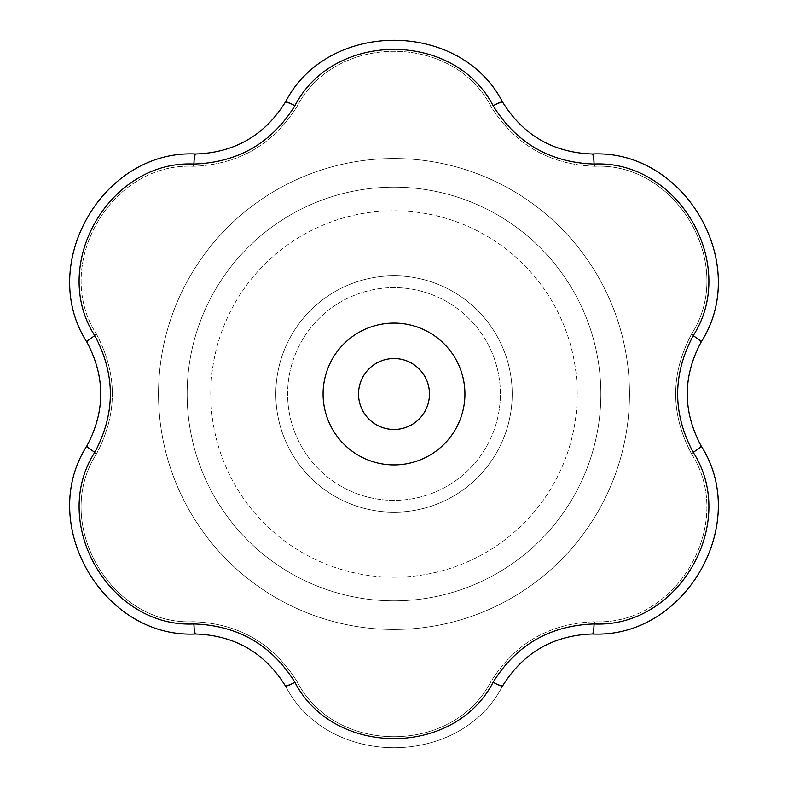 <?xml version="1.0" encoding="UTF-8"?>
<svg xmlns="http://www.w3.org/2000/svg" width="788" height="788" viewBox="0 0 788 788"><rect width="100%" height="100%" fill="white"/><g stroke="black" fill="none" stroke-linecap="round" stroke-linejoin="round"><path stroke-width="0.59" stroke-dasharray="3.94 2.96" d="M490.766 681.837C453.051 754.884 334.999 755.071 297.234 681.837C273.239 643.353 238.528 623.318 193.109 621.722C110.99 625.583 51.801 523.439 96.343 454.115C117.668 414.094 117.668 374.014 96.343 333.885C51.939 264.699 110.812 162.367 193.109 166.278C238.429 164.741 273.141 144.697 297.234 106.163C334.949 33.116 453.001 32.929 490.766 106.163C514.761 144.647 549.472 164.682 594.891 166.278C677.01 162.417 736.199 264.561 691.657 333.885C670.332 373.906 670.332 413.986 691.657 454.115C736.061 523.301 677.188 625.633 594.891 621.722C549.571 623.259 514.86 643.303 490.766 681.837L502.517 685.905L490.766 681.837C453.051 754.884 334.999 755.071 297.234 681.837L285.414 685.924C327.68 768.211 460.271 768.369 502.596 685.915C460.281 768.192 327.877 768.408 285.414 685.924C327.68 768.211 460.271 768.369 502.596 685.915C523.291 652.661 553.265 635.364 592.517 634.005C684.92 638.546 751.348 523.793 701.103 445.909C751.348 523.793 684.92 638.546 592.517 634.005L594.891 621.722C549.571 623.259 514.86 643.303 490.766 681.837M600.85 394A206.85 206.85 0 0 0 290.575 214.858A206.85 206.85 0 0 0 290.575 573.142A206.85 206.85 0 0 0 600.85 394A206.85 206.85 0 0 0 290.575 214.858A206.85 206.85 0 0 0 290.575 573.142A206.85 206.85 0 0 0 600.85 394A206.85 206.85 0 0 0 290.575 214.858A206.85 206.85 0 0 0 290.575 573.142A206.85 206.85 0 0 0 600.85 394A206.85 206.85 0 0 0 290.575 214.858A206.85 206.85 0 0 0 290.575 573.142A206.85 206.85 0 0 0 600.85 394M195.483 153.995C103.08 149.454 36.652 264.207 86.897 342.091C36.652 264.207 103.08 149.454 195.483 153.995L193.109 166.278C238.429 164.741 273.141 144.697 297.234 106.163C334.949 33.116 453.001 32.929 490.766 106.163C514.761 144.647 549.472 164.682 594.891 166.278L592.537 154.074L594.891 166.278C677.01 162.417 736.199 264.561 691.657 333.885L701.113 342.081C751.24 264.325 685.077 149.424 592.497 153.995C553.363 152.695 523.399 135.388 502.586 102.076C460.32 19.789 327.729 19.631 285.404 102.085C264.709 135.339 234.735 152.636 195.483 153.995L193.109 166.278C110.812 162.367 51.939 264.699 96.343 333.885L86.946 342.031L96.343 333.885C117.668 374.014 117.668 414.094 96.343 454.115L86.887 445.919C36.76 523.675 102.923 638.575 195.503 634.005C234.637 635.305 264.601 652.612 285.414 685.924C327.877 768.408 460.281 768.192 502.586 685.924C523.291 652.661 553.265 635.364 592.517 634.005L594.891 621.722C677.188 625.633 736.061 523.301 691.657 454.115L701.054 445.969L691.657 454.115C670.332 413.986 670.332 373.906 691.657 333.885L701.113 342.081C751.24 264.325 685.077 149.424 592.497 153.995C553.363 152.695 523.399 135.388 502.586 102.076L490.766 106.163L502.586 102.076C460.32 19.789 327.729 19.631 285.404 102.085C264.709 135.339 234.735 152.636 195.483 153.995M86.907 342.1C105.346 376.634 105.336 411.247 86.887 445.919C36.76 523.675 102.923 638.575 195.503 634.005C234.637 635.305 264.601 652.612 285.414 685.924L297.234 681.837C273.239 643.353 238.528 623.318 193.109 621.722C110.99 625.583 51.801 523.439 96.343 454.115L86.887 445.919C105.336 411.247 105.346 376.634 86.907 342.1M464.92 394A70.92 70.92 0 0 0 358.54 332.585A70.92 70.92 0 0 0 358.54 455.415A70.92 70.92 0 0 0 464.92 394A70.92 70.92 0 0 0 358.54 332.585A70.92 70.92 0 0 0 358.54 455.415A70.92 70.92 0 0 0 464.92 394A70.92 70.92 0 0 0 358.54 332.585A70.92 70.92 0 0 0 358.54 455.415A70.92 70.92 0 0 0 464.92 394A70.92 70.92 0 0 0 358.54 332.585A70.92 70.92 0 0 0 358.54 455.415A70.92 70.92 0 0 0 464.92 394A70.92 70.92 0 0 0 358.54 332.585A70.92 70.92 0 0 0 358.54 455.415A70.92 70.92 0 0 0 464.92 394A70.92 70.92 0 0 0 358.54 332.585A70.92 70.92 0 0 0 358.54 455.415A70.92 70.92 0 0 0 464.92 394A70.92 70.92 0 0 0 358.54 332.585A70.92 70.92 0 0 0 358.54 455.415A70.92 70.92 0 0 0 464.92 394A70.92 70.92 0 0 0 358.54 332.585A70.92 70.92 0 0 0 358.54 455.415A70.92 70.92 0 0 0 464.92 394A70.92 70.92 0 0 0 358.54 332.585A70.92 70.92 0 0 0 358.54 455.415A70.92 70.92 0 0 0 464.92 394A70.92 70.92 0 0 0 358.54 332.585A70.92 70.92 0 0 0 358.54 455.415A70.92 70.92 0 0 0 464.92 394A70.92 70.92 0 0 0 358.54 332.585A70.92 70.92 0 0 0 358.54 455.415A70.92 70.92 0 0 0 464.92 394M701.093 445.9C682.654 411.366 682.664 376.753 701.113 342.081C682.664 376.753 682.654 411.366 701.093 445.9M512.2 394A118.2 118.2 0 0 0 334.9 291.639A118.2 118.2 0 0 0 334.9 496.361A118.2 118.2 0 0 0 512.2 394A118.2 118.2 0 0 0 334.9 291.639A118.2 118.2 0 0 0 334.9 496.361A118.2 118.2 0 0 0 512.2 394A118.2 118.2 0 0 0 334.9 291.639A118.2 118.2 0 0 0 334.9 496.361A118.2 118.2 0 0 0 512.2 394A118.2 118.2 0 0 0 334.9 291.639A118.2 118.2 0 0 0 334.9 496.361A118.2 118.2 0 0 0 512.2 394A118.2 118.2 0 0 0 334.9 291.639A118.2 118.2 0 0 0 334.9 496.361A118.2 118.2 0 0 0 512.2 394A118.2 118.2 0 0 0 334.9 291.639A118.2 118.2 0 0 0 334.9 496.361A118.2 118.2 0 0 0 512.2 394A118.2 118.2 0 0 0 334.9 291.639A118.2 118.2 0 0 0 334.9 496.361A118.2 118.2 0 0 0 512.2 394A118.2 118.2 0 0 0 334.9 291.639A118.2 118.2 0 0 0 334.9 496.361A118.2 118.2 0 0 0 512.2 394A118.2 118.2 0 0 0 334.9 291.639A118.2 118.2 0 0 0 334.9 496.361A118.2 118.2 0 0 0 512.2 394A118.2 118.2 0 0 0 334.9 291.639A118.2 118.2 0 0 0 334.9 496.361A118.2 118.2 0 0 0 512.2 394M285.483 102.095L297.234 106.163L285.483 102.095M195.463 633.926L193.109 621.722L195.463 633.926M429.46 394A35.46 35.46 0 0 0 376.27 363.288A35.46 35.46 0 0 0 376.27 424.712A35.46 35.46 0 0 0 429.46 394A35.46 35.46 0 0 0 376.27 363.288A35.46 35.46 0 0 0 376.27 424.712A35.46 35.46 0 0 0 429.46 394A35.46 35.46 0 0 0 376.27 363.288A35.46 35.46 0 0 0 376.27 424.712A35.46 35.46 0 0 0 429.46 394M163.313 346.759A235.474 235.474 0 0 0 370.261 628.272A235.474 235.474 0 0 0 629.474 394A235.474 235.474 0 0 0 163.313 346.759A235.474 235.474 0 0 0 370.261 628.272A235.474 235.474 0 0 0 629.474 394A235.474 235.474 0 0 0 163.313 346.759M577.21 394A183.21 183.21 0 0 0 302.395 235.336A183.21 183.21 0 0 0 302.395 552.664A183.21 183.21 0 0 0 577.21 394A183.21 183.21 0 0 0 302.395 235.336A183.21 183.21 0 0 0 302.395 552.664A183.21 183.21 0 0 0 577.21 394M500.38 394A106.38 106.38 0 0 0 340.81 301.873A106.38 106.38 0 0 0 340.81 486.127A106.38 106.38 0 0 0 500.38 394A106.38 106.38 0 0 0 340.81 301.873A106.38 106.38 0 0 0 340.81 486.127A106.38 106.38 0 0 0 500.38 394A106.38 106.38 0 0 0 340.81 301.873A106.38 106.38 0 0 0 340.81 486.127A106.38 106.38 0 0 0 500.38 394A106.38 106.38 0 0 0 340.81 301.873A106.38 106.38 0 0 0 340.81 486.127A106.38 106.38 0 0 0 500.38 394"/><path stroke-width="1.18" d="M193.947 623.958C237.887 625.426 271.535 644.85 294.879 682.231C333.462 757.268 454.39 757.465 493.121 682.231C516.367 644.909 550.004 625.475 594.053 623.958C678.32 628.066 738.967 523.429 693.174 452.282C672.469 413.483 672.469 374.635 693.174 335.718C738.868 264.798 678.576 159.964 594.053 164.042C550.113 162.574 516.465 143.15 493.121 105.769C454.538 30.732 333.61 30.535 294.879 105.769C271.633 143.091 237.996 162.525 193.947 164.042C109.68 159.934 49.033 264.571 94.826 335.718C115.531 374.517 115.531 413.365 94.826 452.282C49.132 523.202 109.424 628.036 193.947 623.958A11.82 1.556 90 0 0 195.483 634.005C103.08 638.497 36.691 523.941 86.887 445.919C105.356 411.366 105.356 376.753 86.887 342.081C36.8 264.295 102.814 149.533 195.483 153.995C234.637 152.705 264.61 135.398 285.414 102.076C327.719 19.808 460.123 19.592 502.586 102.076C523.281 135.339 553.265 152.645 592.517 153.995A11.82 1.556 90 0 1 594.053 164.042C550.113 162.574 516.465 143.15 493.121 105.769C454.538 30.732 333.61 30.535 294.879 105.769A11.82 1.556 -150 0 0 285.414 102.076C327.719 19.808 460.123 19.592 502.586 102.076A11.82 1.556 150 0 0 493.121 105.769A11.82 1.556 150 0 1 502.586 102.076C523.281 135.339 553.265 152.645 592.517 153.995C684.92 149.503 751.309 264.059 701.113 342.081A11.82 1.556 -150 0 0 693.174 335.718C738.868 264.798 678.576 159.964 594.053 164.042A11.82 1.556 90 0 0 592.517 153.995C684.92 149.503 751.309 264.059 701.113 342.081C682.644 376.634 682.644 411.247 701.113 445.919A11.82 1.556 150 0 1 693.174 452.282C672.469 413.483 672.469 374.635 693.174 335.718A11.82 1.556 -150 0 1 701.113 342.081C682.644 376.634 682.644 411.247 701.113 445.919C751.2 523.705 685.186 638.467 592.517 634.005C553.363 635.295 523.39 652.602 502.586 685.924A11.82 1.556 -150 0 1 493.121 682.231C516.367 644.909 550.004 625.475 594.053 623.958C678.32 628.066 738.967 523.429 693.174 452.282A11.82 1.556 150 0 0 701.113 445.919C751.2 523.705 685.186 638.467 592.517 634.005A11.82 1.556 -90 0 0 594.053 623.958A11.82 1.556 -90 0 1 592.517 634.005C553.363 635.295 523.39 652.602 502.586 685.924A11.82 1.556 -150 0 1 493.121 682.231C454.39 757.465 333.462 757.268 294.879 682.231A11.82 1.556 150 0 1 285.414 685.924C264.719 652.661 234.735 635.355 195.483 634.005C103.08 638.497 36.691 523.941 86.887 445.919C105.356 411.366 105.356 376.753 86.887 342.081C36.8 264.295 102.814 149.533 195.483 153.995C234.637 152.705 264.61 135.398 285.414 102.076A11.82 1.556 -150 0 1 294.879 105.769C271.633 143.091 237.996 162.525 193.947 164.042A11.82 1.556 -90 0 1 195.483 153.995A11.82 1.556 -90 0 0 193.947 164.042C109.68 159.934 49.033 264.571 94.826 335.718A11.82 1.556 150 0 0 86.887 342.081A11.82 1.556 150 0 1 94.826 335.718C115.531 374.517 115.531 413.365 94.826 452.282A11.82 1.556 -150 0 1 86.887 445.919A11.82 1.556 -150 0 0 94.826 452.282C49.132 523.202 109.424 628.036 193.947 623.958C237.887 625.426 271.535 644.85 294.879 682.231A11.82 1.556 150 0 1 285.414 685.924C264.719 652.661 234.735 635.355 195.483 634.005A11.82 1.556 90 0 1 193.947 623.958M429.46 394A35.46 35.46 0 0 0 376.27 363.288A35.46 35.46 0 0 0 376.27 424.712A35.46 35.46 0 0 0 429.46 394M464.92 394A70.92 70.92 0 0 0 358.54 332.585A70.92 70.92 0 0 0 358.54 455.415A70.92 70.92 0 0 0 464.92 394"/></g></svg>
